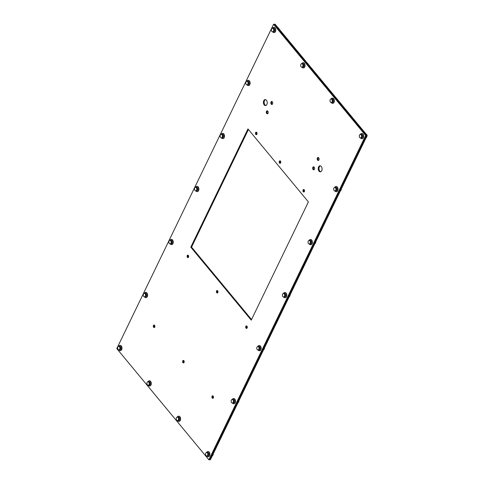 <?xml version="1.0" encoding="UTF-8"?>
<svg xmlns="http://www.w3.org/2000/svg" width="484" height="484" viewBox="0 0 484 484"><rect width="100%" height="100%" fill="white"/><g stroke="black" fill="none" stroke-linecap="round" stroke-linejoin="round"><path stroke-width="0.73" d="M248.425 129.494L191.561 247.118L251.535 319.543M190.787 247.167L247.953 128.925L308.399 201.913L251.238 320.16L190.787 247.167L191.561 247.118M320.36 165.837A3.013 1.93 -93.6 0 0 319.004 168.88A3.013 1.93 -93.6 0 0 320.729 171.729M321.727 170.701A3.013 1.93 86.4 0 1 320.347 171.814A3.013 1.93 86.4 0 1 318.236 168.928A3.013 1.93 86.4 0 1 319.972 165.8A3.013 1.93 86.4 0 1 321.836 167.458A3.013 1.93 86.4 0 1 321.727 170.701M265.522 99.619A3.013 1.93 -93.6 0 0 264.167 102.662A3.013 1.93 -93.6 0 0 265.891 105.512M266.89 104.483A3.013 1.93 86.4 0 1 265.51 105.597A3.013 1.93 86.4 0 1 263.399 102.711A3.013 1.93 86.4 0 1 265.135 99.583A3.013 1.93 86.4 0 1 266.999 101.241A3.013 1.93 86.4 0 1 266.89 104.483M313.928 166.926A1.506 0.962 -93.6 0 0 313.438 168.341A1.506 0.962 -93.6 0 0 314.098 169.684M314.412 169.273A1.506 0.962 86.4 0 1 313.723 169.83A1.506 0.962 86.4 0 1 312.664 168.39A1.506 0.962 86.4 0 1 313.535 166.823A1.506 0.962 86.4 0 1 314.467 167.652A1.506 0.962 86.4 0 1 314.412 169.273M318.448 157.572A1.506 0.962 -93.6 0 0 317.958 158.982A1.506 0.962 -93.6 0 0 318.623 160.325M318.938 159.92A1.506 0.962 86.4 0 1 318.242 160.476A1.506 0.962 86.4 0 1 317.189 159.03A1.506 0.962 86.4 0 1 318.055 157.469A1.506 0.962 86.4 0 1 318.986 158.298A1.506 0.962 86.4 0 1 318.938 159.92M267.549 110.921A1.506 0.962 -93.6 0 0 267.053 112.33A1.506 0.962 -93.6 0 0 267.719 113.673M268.033 113.268A1.506 0.962 86.4 0 1 267.343 113.825A1.506 0.962 86.4 0 1 266.285 112.379A1.506 0.962 86.4 0 1 267.156 110.818A1.506 0.962 86.4 0 1 268.088 111.647A1.506 0.962 86.4 0 1 268.033 113.268M272.068 101.561A1.506 0.962 -93.6 0 0 271.578 102.977A1.506 0.962 -93.6 0 0 272.238 104.32M272.553 103.915A1.506 0.962 86.4 0 1 271.863 104.471A1.506 0.962 86.4 0 1 270.81 103.025A1.506 0.962 86.4 0 1 271.675 101.465A1.506 0.962 86.4 0 1 272.607 102.293A1.506 0.962 86.4 0 1 272.553 103.915M304.037 189.613A1.258 0.805 -93.6 0 0 303.692 190.738A1.258 0.805 -93.6 0 0 304.176 191.815M304.375 191.531A1.258 0.805 86.4 0 1 303.801 191.991A1.258 0.805 86.4 0 1 302.917 190.787A1.258 0.805 86.4 0 1 303.643 189.486A1.258 0.805 86.4 0 1 304.424 190.176A1.258 0.805 86.4 0 1 304.375 191.531M280.303 160.954A1.258 0.805 -93.6 0 0 279.958 162.079A1.258 0.805 -93.6 0 0 280.442 163.15M280.641 162.866A1.258 0.805 86.4 0 1 280.067 163.332A1.258 0.805 86.4 0 1 279.183 162.128A1.258 0.805 86.4 0 1 279.909 160.827A1.258 0.805 86.4 0 1 280.69 161.517A1.258 0.805 86.4 0 1 280.641 162.866M256.568 132.295A1.258 0.805 -93.6 0 0 256.224 133.421A1.258 0.805 -93.6 0 0 256.708 134.492M256.907 134.207A1.258 0.805 86.4 0 1 256.332 134.673A1.258 0.805 86.4 0 1 255.449 133.469A1.258 0.805 86.4 0 1 256.175 132.162A1.258 0.805 86.4 0 1 256.95 132.858A1.258 0.805 86.4 0 1 256.907 134.207M188.209 255.262A1.258 0.805 -93.6 0 0 187.859 256.387A1.258 0.805 -93.6 0 0 188.343 257.458M188.548 257.173A1.258 0.805 86.4 0 1 187.967 257.639A1.258 0.805 86.4 0 1 187.09 256.435A1.258 0.805 86.4 0 1 187.816 255.135A1.258 0.805 86.4 0 1 188.591 255.824A1.258 0.805 86.4 0 1 188.548 257.173M217.51 290.648A1.258 0.805 -93.6 0 0 217.165 291.773A1.258 0.805 -93.6 0 0 217.649 292.844M217.848 292.56A1.258 0.805 86.4 0 1 217.274 293.02A1.258 0.805 86.4 0 1 216.39 291.816A1.258 0.805 86.4 0 1 217.116 290.515A1.258 0.805 86.4 0 1 217.891 291.205A1.258 0.805 86.4 0 1 217.848 292.56M246.81 326.028A1.258 0.805 -93.6 0 0 246.465 327.154A1.258 0.805 -93.6 0 0 246.949 328.225M247.149 327.94A1.258 0.805 86.4 0 1 246.574 328.406A1.258 0.805 86.4 0 1 245.691 327.202A1.258 0.805 86.4 0 1 246.417 325.901A1.258 0.805 86.4 0 1 247.197 326.591A1.258 0.805 86.4 0 1 247.149 327.94M154.414 325.175A1.258 0.805 -93.6 0 0 154.063 326.301A1.258 0.805 -93.6 0 0 154.547 327.372M154.747 327.087A1.258 0.805 86.4 0 1 154.172 327.547A1.258 0.805 86.4 0 1 153.295 326.349A1.258 0.805 86.4 0 1 154.015 325.042A1.258 0.805 86.4 0 1 154.795 325.732A1.258 0.805 86.4 0 1 154.747 327.087M183.714 360.556A1.258 0.805 -93.6 0 0 183.363 361.681A1.258 0.805 -93.6 0 0 183.853 362.758M184.053 362.468A1.258 0.805 86.4 0 1 183.472 362.933A1.258 0.805 86.4 0 1 182.595 361.729A1.258 0.805 86.4 0 1 183.321 360.429A1.258 0.805 86.4 0 1 184.095 361.118A1.258 0.805 86.4 0 1 184.053 362.468M213.014 395.942A1.258 0.805 -93.6 0 0 212.67 397.068A1.258 0.805 -93.6 0 0 213.154 398.138M213.353 397.854A1.258 0.805 86.4 0 1 212.778 398.314A1.258 0.805 86.4 0 1 211.895 397.116A1.258 0.805 86.4 0 1 212.621 395.809A1.258 0.805 86.4 0 1 213.396 396.499A1.258 0.805 86.4 0 1 213.353 397.854M365.662 135.502L208.888 459.8L116.795 348.595L273.569 24.297L365.662 135.502L366.43 135.453L209.657 459.752L208.888 459.8M367.205 135.405L366.43 135.453L274.343 24.248L366.43 135.453L209.657 459.752L210.431 459.703L367.205 135.405L275.112 24.2L273.569 24.297M273.194 31.508L272.794 32.059L272.075 31.617A1.761 1.125 -93.6 0 0 273.194 31.508A1.761 1.125 -93.6 0 0 273.648 29.941L273.841 30.946L273.194 31.508M271.597 31.151L271.403 30.147A1.761 1.125 -93.6 0 0 272.075 31.617L271.597 31.151M271.445 29.125L271.851 28.574A1.761 1.125 -93.6 0 0 271.403 30.147L271.445 29.125M272.97 28.471L273.69 28.919L273.648 29.941A1.761 1.125 -93.6 0 0 272.97 28.471A1.761 1.125 -93.6 0 0 271.851 28.574L272.492 28.011L272.97 28.471M272.492 28.011L273.224 27.963L274.422 28.871L273.69 28.919M274.422 28.871L274.573 30.897L273.841 30.946M274.573 30.897L273.527 32.017L272.794 32.059M274.561 30.77A1.761 1.125 86.4 0 1 274.561 30.776A1.761 1.125 86.4 0 0 274.428 29.004M274.488 30.988A1.761 1.125 86.4 0 1 273.817 31.702M273.575 28.229A1.761 1.125 86.4 0 1 274.319 28.792M272.673 27.999A2.614 1.67 86.4 0 1 273.684 27.352A2.614 1.67 86.4 0 1 274.513 27.63A2.614 1.67 86.4 0 1 275.505 30.51A2.614 1.67 86.4 0 1 274.011 32.567A2.614 1.67 86.4 0 1 273.182 32.295A2.614 1.67 86.4 0 1 272.928 32.053M273.799 27.352A2.614 1.67 86.4 0 1 273.914 27.34A2.614 1.67 86.4 0 1 275.747 29.845A2.614 1.67 86.4 0 1 274.24 32.555A2.614 1.67 86.4 0 1 274.125 32.555M247.572 84.518L247.167 85.075L246.447 84.627A1.761 1.125 -93.6 0 0 247.572 84.518A1.761 1.125 -93.6 0 0 248.02 82.952L248.213 83.956L247.572 84.518M245.969 84.162L245.775 83.157A1.761 1.125 -93.6 0 0 246.447 84.627L245.969 84.162M245.818 82.135L246.223 81.584A1.761 1.125 -93.6 0 0 245.775 83.157L245.818 82.135M247.342 81.481L248.062 81.929L248.02 82.952A1.761 1.125 -93.6 0 0 247.342 81.481A1.761 1.125 -93.6 0 0 246.223 81.584L246.864 81.022L247.342 81.481M246.864 81.022L247.596 80.973L248.794 81.881L248.062 81.929M248.794 81.881L248.945 83.907L248.213 83.956M248.945 83.907L247.899 85.027L247.167 85.075M248.939 83.78A1.761 1.125 86.4 0 1 248.933 83.786A1.761 1.125 86.4 0 0 248.8 82.014M248.861 83.998A1.761 1.125 86.4 0 1 248.195 84.712M247.947 81.239A1.761 1.125 86.4 0 1 248.691 81.802M247.046 81.01A2.614 1.67 86.4 0 1 248.062 80.362A2.614 1.67 86.4 0 1 248.885 80.64A2.614 1.67 86.4 0 1 249.877 83.52A2.614 1.67 86.4 0 1 248.383 85.577A2.614 1.67 86.4 0 1 247.554 85.305A2.614 1.67 86.4 0 1 247.3 85.063M248.177 80.362A2.614 1.67 86.4 0 1 248.292 80.35A2.614 1.67 86.4 0 1 250.119 82.855A2.614 1.67 86.4 0 1 248.613 85.565A2.614 1.67 86.4 0 1 248.498 85.565M221.944 137.529L221.539 138.085L220.825 137.637A1.761 1.125 -93.6 0 0 221.944 137.529A1.761 1.125 -93.6 0 0 222.392 135.962L222.586 136.966L221.944 137.529M220.341 137.172L220.147 136.167A1.761 1.125 -93.6 0 0 220.825 137.637L220.341 137.172M220.19 135.145L220.595 134.594A1.761 1.125 -93.6 0 0 220.147 136.167L220.19 135.145M221.72 134.492L222.434 134.939L222.392 135.962A1.761 1.125 -93.6 0 0 221.72 134.492A1.761 1.125 -93.6 0 0 220.595 134.594L221.236 134.032L221.72 134.492M221.236 134.032L221.968 133.983L223.166 134.891L222.434 134.939M223.166 134.891L223.318 136.918L222.586 136.966M223.318 136.918L222.271 138.037L221.539 138.085M223.312 136.79A1.761 1.125 86.4 0 1 223.312 136.797A1.761 1.125 86.4 0 0 223.178 135.024M223.239 137.008A1.761 1.125 86.4 0 1 222.567 137.722M222.319 134.25A1.761 1.125 86.4 0 1 223.063 134.818M221.418 134.02A2.614 1.67 86.4 0 1 222.434 133.372A2.614 1.67 86.4 0 1 223.257 133.651A2.614 1.67 86.4 0 1 224.249 136.53A2.614 1.67 86.4 0 1 222.755 138.587A2.614 1.67 86.4 0 1 221.932 138.315A2.614 1.67 86.4 0 1 221.672 138.073M222.549 133.372A2.614 1.67 86.4 0 1 222.664 133.36A2.614 1.67 86.4 0 1 224.497 135.865A2.614 1.67 86.4 0 1 222.985 138.575A2.614 1.67 86.4 0 1 222.87 138.575M196.316 190.545L195.917 191.095L195.197 190.648A1.761 1.125 -93.6 0 0 196.316 190.545A1.761 1.125 -93.6 0 0 196.764 188.972L196.964 189.976L196.316 190.545M194.719 190.182L194.52 189.177A1.761 1.125 -93.6 0 0 195.197 190.648L194.719 190.182M194.568 188.155L194.967 187.604A1.761 1.125 -93.6 0 0 194.52 189.177L194.568 188.155M196.093 187.502L196.813 187.949L196.764 188.972A1.761 1.125 -93.6 0 0 196.093 187.502A1.761 1.125 -93.6 0 0 194.967 187.604L195.615 187.042L196.093 187.502M195.615 187.042L196.341 186.993L197.539 187.907L196.813 187.949M197.539 187.907L197.69 189.934L196.964 189.976M197.69 189.934L196.643 191.047L195.917 191.095M197.551 188.034A1.761 1.125 86.4 0 1 197.684 189.801A1.761 1.125 86.4 0 1 197.684 189.807M197.611 190.018A1.761 1.125 86.4 0 1 196.94 190.732M196.698 187.26A1.761 1.125 86.4 0 1 197.436 187.828M195.796 187.03A2.614 1.67 86.4 0 1 196.806 186.382A2.614 1.67 86.4 0 1 197.635 186.661A2.614 1.67 86.4 0 1 198.628 189.54A2.614 1.67 86.4 0 1 197.133 191.597A2.614 1.67 86.4 0 1 196.304 191.325A2.614 1.67 86.4 0 1 196.044 191.083M196.921 186.382A2.614 1.67 86.4 0 1 197.036 186.37A2.614 1.67 86.4 0 1 198.87 188.875A2.614 1.67 86.4 0 1 197.363 191.585A2.614 1.67 86.4 0 1 197.248 191.585M170.689 243.555L170.289 244.105L169.569 243.658A1.761 1.125 -93.6 0 0 170.689 243.555A1.761 1.125 -93.6 0 0 171.142 241.982L171.336 242.986L170.689 243.555M169.091 243.192L168.898 242.188A1.761 1.125 -93.6 0 0 169.569 243.658L169.091 243.192M168.94 241.165L169.346 240.615A1.761 1.125 -93.6 0 0 168.898 242.188L168.94 241.165M170.465 240.512L171.185 240.959L171.142 241.982A1.761 1.125 -93.6 0 0 170.465 240.512A1.761 1.125 -93.6 0 0 169.346 240.615L169.987 240.052L170.465 240.512M169.987 240.052L171.318 240.457L171.917 240.917L171.185 240.959M171.917 240.917L172.068 242.944L171.336 242.986M172.068 242.944L171.021 244.057L170.289 244.105M172.062 242.811A1.761 1.125 86.4 0 1 172.056 242.817A1.761 1.125 86.4 0 0 171.923 241.044M171.983 243.028A1.761 1.125 86.4 0 1 171.312 243.742M171.07 240.27A1.761 1.125 86.4 0 1 171.814 240.838M170.168 240.04A2.614 1.67 86.4 0 1 171.179 239.392A2.614 1.67 86.4 0 1 172.008 239.671A2.614 1.67 86.4 0 1 173 242.551A2.614 1.67 86.4 0 1 171.505 244.608A2.614 1.67 86.4 0 1 170.677 244.335A2.614 1.67 86.4 0 1 170.422 244.093M171.294 239.392A2.614 1.67 86.4 0 1 171.409 239.38A2.614 1.67 86.4 0 1 173.242 241.885A2.614 1.67 86.4 0 1 171.735 244.595A2.614 1.67 86.4 0 1 171.62 244.595M145.067 296.565L144.662 297.115L143.942 296.668A1.761 1.125 -93.6 0 0 145.067 296.565A1.761 1.125 -93.6 0 0 145.515 294.992L145.708 295.996L145.067 296.565M143.464 296.202L143.27 295.198A1.761 1.125 -93.6 0 0 143.942 296.668L143.464 296.202M143.312 294.175L143.718 293.625A1.761 1.125 -93.6 0 0 143.27 295.198L143.312 294.175M144.837 293.522L145.557 293.969L145.515 294.992A1.761 1.125 -93.6 0 0 144.837 293.522A1.761 1.125 -93.6 0 0 143.718 293.625L144.359 293.062L144.837 293.522M144.359 293.062L145.091 293.014L146.289 293.927L145.557 293.969M146.289 293.927L146.44 295.954L145.708 295.996M146.44 295.954L145.394 297.067L144.662 297.115M146.295 294.054A1.761 1.125 86.4 0 1 146.434 295.821A1.761 1.125 86.4 0 1 146.428 295.833M146.356 296.039A1.761 1.125 86.4 0 1 145.69 296.752M145.442 293.286A1.761 1.125 86.4 0 1 146.186 293.849M144.541 293.05A2.614 1.67 86.4 0 1 145.557 292.409A2.614 1.67 86.4 0 1 146.38 292.681A2.614 1.67 86.4 0 1 147.372 295.561A2.614 1.67 86.4 0 1 145.878 297.618A2.614 1.67 86.4 0 1 145.049 297.345A2.614 1.67 86.4 0 1 144.795 297.103M145.672 292.403A2.614 1.67 86.4 0 1 145.787 292.39A2.614 1.67 86.4 0 1 147.614 294.895A2.614 1.67 86.4 0 1 146.107 297.606A2.614 1.67 86.4 0 1 145.993 297.606M119.439 349.575L119.034 350.126L118.32 349.678A1.761 1.125 -93.6 0 0 119.439 349.575A1.761 1.125 -93.6 0 0 119.887 348.002L120.08 349.006L119.439 349.575M117.836 349.218L117.642 348.208A1.761 1.125 -93.6 0 0 118.32 349.678L117.836 349.218M117.685 347.191L118.09 346.635A1.761 1.125 -93.6 0 0 117.642 348.208L117.685 347.191M119.215 346.532L119.929 346.98L119.887 348.002A1.761 1.125 -93.6 0 0 119.215 346.532A1.761 1.125 -93.6 0 0 118.09 346.635L118.737 346.072L119.215 346.532M118.737 346.072L119.463 346.024L120.661 346.937L119.929 346.98M120.661 346.937L120.812 348.964L120.08 349.006M120.812 348.964L119.766 350.077L119.034 350.126M120.806 348.831A1.761 1.125 86.4 0 1 120.806 348.843A1.761 1.125 86.4 0 0 120.673 347.064M120.734 349.049A1.761 1.125 86.4 0 1 120.062 349.763M119.814 346.296A1.761 1.125 86.4 0 1 120.558 346.859M118.913 346.06A2.614 1.67 86.4 0 1 119.929 345.419A2.614 1.67 86.4 0 1 120.752 345.691A2.614 1.67 86.4 0 1 121.744 348.571A2.614 1.67 86.4 0 1 120.25 350.628A2.614 1.67 86.4 0 1 119.427 350.356A2.614 1.67 86.4 0 1 119.167 350.114M120.044 345.413A2.614 1.67 86.4 0 1 120.159 345.401A2.614 1.67 86.4 0 1 121.992 347.905A2.614 1.67 86.4 0 1 120.48 350.616A2.614 1.67 86.4 0 1 120.365 350.616M302.5 66.895L302.095 67.445L301.375 66.998A1.761 1.125 -93.6 0 0 302.5 66.895A1.761 1.125 -93.6 0 0 302.948 65.322L303.141 66.326L302.5 66.895M300.897 66.538L300.703 65.528A1.761 1.125 -93.6 0 0 301.375 66.998L300.897 66.538M300.745 64.511L301.151 63.961A1.761 1.125 -93.6 0 0 300.703 65.528L300.745 64.511M302.27 63.852L302.99 64.299L302.948 65.322A1.761 1.125 -93.6 0 0 302.27 63.852A1.761 1.125 -93.6 0 0 301.151 63.961L301.792 63.392L302.27 63.852M301.792 63.392L302.524 63.35L303.722 64.257L302.99 64.299M303.722 64.257L303.873 66.284L303.141 66.326M303.873 66.284L302.827 67.397L302.095 67.445M303.867 66.151A1.761 1.125 86.4 0 1 303.861 66.163A1.761 1.125 86.4 0 0 303.734 64.39M303.789 66.368A1.761 1.125 86.4 0 1 303.123 67.082M302.875 63.616A1.761 1.125 86.4 0 1 303.619 64.178M301.974 63.38A2.614 1.67 86.4 0 1 302.99 62.739A2.614 1.67 86.4 0 1 303.813 63.011A2.614 1.67 86.4 0 1 304.805 65.897A2.614 1.67 86.4 0 1 303.311 67.954A2.614 1.67 86.4 0 1 302.482 67.675A2.614 1.67 86.4 0 1 302.228 67.439M303.105 62.739A2.614 1.67 86.4 0 1 303.22 62.72A2.614 1.67 86.4 0 1 305.047 65.225A2.614 1.67 86.4 0 1 303.541 67.935A2.614 1.67 86.4 0 1 303.426 67.935M148.739 384.955L148.34 385.506L147.62 385.058A1.761 1.125 -93.6 0 0 148.739 384.955A1.761 1.125 -93.6 0 0 149.187 383.382L149.387 384.393L148.739 384.955M147.142 384.599L146.942 383.594A1.761 1.125 -93.6 0 0 147.62 385.058L147.142 384.599M146.991 382.572L147.39 382.021A1.761 1.125 -93.6 0 0 146.942 383.594L146.991 382.572M148.515 381.918L149.235 382.366L149.187 383.382A1.761 1.125 -93.6 0 0 148.515 381.918A1.761 1.125 -93.6 0 0 147.39 382.021L148.037 381.452L148.515 381.918M148.037 381.452L148.763 381.41L149.961 382.318L149.235 382.366M149.961 382.318L150.113 384.344L149.387 384.393M150.113 384.344L149.066 385.464L148.34 385.506M149.973 382.451A1.761 1.125 86.4 0 1 150.107 384.211A1.761 1.125 86.4 0 1 150.107 384.223M150.034 384.435A1.761 1.125 86.4 0 1 149.362 385.149M149.12 381.676A1.761 1.125 86.4 0 1 149.858 382.239M148.219 381.446A2.614 1.67 86.4 0 1 149.229 380.799A2.614 1.67 86.4 0 1 150.058 381.071A2.614 1.67 86.4 0 1 151.05 383.957A2.614 1.67 86.4 0 1 149.556 386.014A2.614 1.67 86.4 0 1 148.727 385.742A2.614 1.67 86.4 0 1 148.467 385.5M149.344 380.799A2.614 1.67 86.4 0 1 149.459 380.787A2.614 1.67 86.4 0 1 151.292 383.292A2.614 1.67 86.4 0 1 149.786 386.002A2.614 1.67 86.4 0 1 149.671 386.002M331.8 102.275L331.401 102.826L330.681 102.384A1.761 1.125 -93.6 0 0 331.8 102.275A1.761 1.125 -93.6 0 0 332.248 100.708L332.447 101.713L331.8 102.275M330.203 101.918L330.003 100.914A1.761 1.125 -93.6 0 0 330.681 102.384L330.203 101.918M330.052 99.892L330.451 99.341A1.761 1.125 -93.6 0 0 330.003 100.914L330.052 99.892M331.576 99.238L332.296 99.686L332.248 100.708A1.761 1.125 -93.6 0 0 331.576 99.238A1.761 1.125 -93.6 0 0 330.451 99.341L331.098 98.778L331.576 99.238M331.098 98.778L331.824 98.73L333.022 99.637L332.296 99.686M333.022 99.637L333.173 101.664L332.447 101.713M333.173 101.664L332.127 102.783L331.401 102.826M333.167 101.537A1.761 1.125 86.4 0 1 333.167 101.543A1.761 1.125 86.4 0 0 333.034 99.771M333.095 101.755A1.761 1.125 86.4 0 1 332.423 102.469M332.175 98.996A1.761 1.125 86.4 0 1 332.919 99.559M331.28 98.766A2.614 1.67 86.4 0 1 332.29 98.119A2.614 1.67 86.4 0 1 333.113 98.397A2.614 1.67 86.4 0 1 334.105 101.277A2.614 1.67 86.4 0 1 332.611 103.334A2.614 1.67 86.4 0 1 331.788 103.062A2.614 1.67 86.4 0 1 331.528 102.82M332.405 98.119A2.614 1.67 86.4 0 1 332.52 98.107A2.614 1.67 86.4 0 1 334.353 100.612A2.614 1.67 86.4 0 1 332.847 103.322A2.614 1.67 86.4 0 1 332.726 103.322M178.045 420.342L177.64 420.892L176.92 420.445A1.761 1.125 -93.6 0 0 178.045 420.342A1.761 1.125 -93.6 0 0 178.493 418.769L178.687 419.773L178.045 420.342M176.442 419.979L176.249 418.975A1.761 1.125 -93.6 0 0 176.92 420.445L176.442 419.979M176.291 417.958L176.696 417.402A1.761 1.125 -93.6 0 0 176.249 418.975L176.291 417.958M177.816 417.299L178.536 417.746L178.493 418.769A1.761 1.125 -93.6 0 0 177.816 417.299A1.761 1.125 -93.6 0 0 176.696 417.402L177.338 416.839L177.816 417.299M177.338 416.839L178.07 416.791L179.268 417.704L178.536 417.746M179.268 417.704L179.419 419.731L178.687 419.773M179.419 419.731L178.372 420.844L177.64 420.892M179.413 419.598A1.761 1.125 86.4 0 1 179.407 419.61A1.761 1.125 86.4 0 0 179.274 417.831M179.334 419.816A1.761 1.125 86.4 0 1 178.663 420.529M178.421 417.063A1.761 1.125 86.4 0 1 179.165 417.625M177.519 416.827A2.614 1.67 86.4 0 1 178.529 416.186A2.614 1.67 86.4 0 1 179.358 416.458A2.614 1.67 86.4 0 1 180.351 419.338A2.614 1.67 86.4 0 1 178.856 421.395A2.614 1.67 86.4 0 1 178.027 421.122A2.614 1.67 86.4 0 1 177.773 420.88M178.65 416.179A2.614 1.67 86.4 0 1 178.765 416.167A2.614 1.67 86.4 0 1 180.593 418.672A2.614 1.67 86.4 0 1 179.086 421.382A2.614 1.67 86.4 0 1 178.971 421.382M361.1 137.662L360.701 138.212L359.981 137.765A1.761 1.125 -93.6 0 0 361.1 137.662A1.761 1.125 -93.6 0 0 361.548 136.089L361.748 137.093L361.1 137.662M359.503 137.305L359.303 136.294A1.761 1.125 -93.6 0 0 359.981 137.765L359.503 137.305M359.352 135.278L359.751 134.727A1.761 1.125 -93.6 0 0 359.303 136.294L359.352 135.278M360.876 134.619L361.596 135.066L361.548 136.089A1.761 1.125 -93.6 0 0 360.876 134.619A1.761 1.125 -93.6 0 0 359.751 134.727L360.399 134.159L360.876 134.619M360.399 134.159L361.729 134.57L362.322 135.024L361.596 135.066M362.322 135.024L362.474 137.051L361.748 137.093M362.474 137.051L361.427 138.164L360.701 138.212M362.334 135.157A1.761 1.125 86.4 0 1 362.468 136.918A1.761 1.125 86.4 0 1 362.468 136.93M362.395 137.135A1.761 1.125 86.4 0 1 361.723 137.849M361.481 134.383A1.761 1.125 86.4 0 1 362.22 134.945M360.58 134.147A2.614 1.67 86.4 0 1 361.59 133.505A2.614 1.67 86.4 0 1 362.419 133.778A2.614 1.67 86.4 0 1 363.411 136.663A2.614 1.67 86.4 0 1 361.917 138.72A2.614 1.67 86.4 0 1 361.088 138.442A2.614 1.67 86.4 0 1 360.828 138.206M361.705 133.505A2.614 1.67 86.4 0 1 361.82 133.487A2.614 1.67 86.4 0 1 363.653 135.992A2.614 1.67 86.4 0 1 362.147 138.702A2.614 1.67 86.4 0 1 362.032 138.702M366.382 137.565L366.896 135.75M335.479 190.672L335.073 191.222L334.353 190.775A1.761 1.125 -93.6 0 0 335.479 190.672A1.761 1.125 -93.6 0 0 335.926 189.099L336.12 190.103L335.479 190.672M333.875 190.315L333.682 189.304A1.761 1.125 -93.6 0 0 334.353 190.775L333.875 190.315M333.724 188.288L334.129 187.738A1.761 1.125 -93.6 0 0 333.682 189.304L333.724 188.288M335.249 187.629L335.969 188.076L335.926 189.099A1.761 1.125 -93.6 0 0 335.249 187.629A1.761 1.125 -93.6 0 0 334.129 187.738L334.771 187.169L335.249 187.629M334.771 187.169L335.503 187.126L336.701 188.034L335.969 188.076M336.701 188.034L336.852 190.061L336.12 190.103M336.852 190.061L335.805 191.174L335.073 191.222M336.846 189.928A1.761 1.125 86.4 0 1 336.84 189.94A1.761 1.125 86.4 0 0 336.707 188.167M336.767 190.145A1.761 1.125 86.4 0 1 336.096 190.865M335.854 187.393A1.761 1.125 86.4 0 1 336.598 187.955M334.952 187.157A2.614 1.67 86.4 0 1 335.963 186.515A2.614 1.67 86.4 0 1 336.791 186.788A2.614 1.67 86.4 0 1 337.784 189.674A2.614 1.67 86.4 0 1 336.289 191.731A2.614 1.67 86.4 0 1 335.46 191.452A2.614 1.67 86.4 0 1 335.206 191.216M336.084 186.515A2.614 1.67 86.4 0 1 336.199 186.497A2.614 1.67 86.4 0 1 338.026 189.002A2.614 1.67 86.4 0 1 336.519 191.712A2.614 1.67 86.4 0 1 336.404 191.712M340.524 190.587L341.268 188.76M309.851 243.682L309.445 244.232L308.725 243.785A1.761 1.125 -93.6 0 0 309.851 243.682A1.761 1.125 -93.6 0 0 310.298 242.109L310.492 243.113L309.851 243.682M308.248 243.325L308.054 242.315A1.761 1.125 -93.6 0 0 308.725 243.785L308.248 243.325M308.096 241.298L308.502 240.748A1.761 1.125 -93.6 0 0 308.054 242.315L308.096 241.298M309.621 240.645L310.341 241.086L310.298 242.109A1.761 1.125 -93.6 0 0 309.621 240.645A1.761 1.125 -93.6 0 0 308.502 240.748L309.143 240.179L309.621 240.645M309.143 240.179L309.875 240.137L311.073 241.044L310.341 241.086M311.073 241.044L311.224 243.071L310.492 243.113M311.224 243.071L310.177 244.19L309.445 244.232M311.218 242.938A1.761 1.125 86.4 0 1 311.212 242.95A1.761 1.125 86.4 0 0 311.085 241.177M311.139 243.156A1.761 1.125 86.4 0 1 310.474 243.876M310.226 240.403A1.761 1.125 86.4 0 1 310.97 240.965M309.324 240.167A2.614 1.67 86.4 0 1 310.341 239.526A2.614 1.67 86.4 0 1 311.164 239.798A2.614 1.67 86.4 0 1 312.156 242.684A2.614 1.67 86.4 0 1 310.661 244.741A2.614 1.67 86.4 0 1 309.839 244.462A2.614 1.67 86.4 0 1 309.578 244.226M310.456 239.526A2.614 1.67 86.4 0 1 310.571 239.507A2.614 1.67 86.4 0 1 312.398 242.012A2.614 1.67 86.4 0 1 310.891 244.722A2.614 1.67 86.4 0 1 310.776 244.722M315.126 243.585L315.647 241.776M284.223 296.692L283.824 297.243L283.104 296.795A1.761 1.125 -93.6 0 0 284.223 296.692A1.761 1.125 -93.6 0 0 284.671 295.119L284.87 296.123L284.223 296.692M282.626 296.335L282.426 295.331A1.761 1.125 -93.6 0 0 283.104 296.795L282.626 296.335M282.474 294.308L282.874 293.758A1.761 1.125 -93.6 0 0 282.426 295.331L282.474 294.308M283.999 293.655L284.719 294.103L284.671 295.119A1.761 1.125 -93.6 0 0 283.999 293.655A1.761 1.125 -93.6 0 0 282.874 293.758L283.521 293.189L283.999 293.655M283.521 293.189L284.247 293.147L285.445 294.054L284.719 294.103M285.445 294.054L285.596 296.081L284.87 296.123M285.596 296.081L284.55 297.2L283.824 297.243M285.457 294.187A1.761 1.125 86.4 0 1 285.59 295.948A1.761 1.125 86.4 0 1 285.59 295.96M285.518 296.166A1.761 1.125 86.4 0 1 284.846 296.886M284.604 293.413A1.761 1.125 86.4 0 1 285.342 293.976M283.703 293.177A2.614 1.67 86.4 0 1 284.713 292.536A2.614 1.67 86.4 0 1 285.542 292.808A2.614 1.67 86.4 0 1 286.528 295.694A2.614 1.67 86.4 0 1 285.034 297.751A2.614 1.67 86.4 0 1 284.211 297.472A2.614 1.67 86.4 0 1 283.951 297.236M284.828 292.536A2.614 1.67 86.4 0 1 284.943 292.524A2.614 1.67 86.4 0 1 286.776 295.022A2.614 1.67 86.4 0 1 285.27 297.733A2.614 1.67 86.4 0 1 285.149 297.733M289.275 296.607L290.019 294.786M258.595 349.702L258.196 350.253L257.476 349.805A1.761 1.125 -93.6 0 0 258.595 349.702A1.761 1.125 -93.6 0 0 259.043 348.129L259.243 349.139L258.595 349.702M256.998 349.345L256.798 348.341A1.761 1.125 -93.6 0 0 257.476 349.805L256.998 349.345M256.847 347.318L257.246 346.768A1.761 1.125 -93.6 0 0 256.798 348.341L256.847 347.318M258.371 346.665L259.091 347.113L259.043 348.129A1.761 1.125 -93.6 0 0 258.371 346.665A1.761 1.125 -93.6 0 0 257.246 346.768L257.893 346.199L258.371 346.665M257.893 346.199L258.625 346.157L259.823 347.064L259.091 347.113M259.823 347.064L259.969 349.091L259.243 349.139M259.969 349.091L258.922 350.21L258.196 350.253M259.962 348.958A1.761 1.125 86.4 0 1 259.962 348.97A1.761 1.125 86.4 0 0 259.829 347.197M259.89 349.182A1.761 1.125 86.4 0 1 259.218 349.896M258.976 346.423A1.761 1.125 86.4 0 1 259.714 346.986M258.075 346.187A2.614 1.67 86.4 0 1 259.085 345.546A2.614 1.67 86.4 0 1 259.914 345.818A2.614 1.67 86.4 0 1 260.906 348.704A2.614 1.67 86.4 0 1 259.412 350.761A2.614 1.67 86.4 0 1 258.583 350.483A2.614 1.67 86.4 0 1 258.323 350.247M259.2 345.546A2.614 1.67 86.4 0 1 259.315 345.534A2.614 1.67 86.4 0 1 261.148 348.032A2.614 1.67 86.4 0 1 259.642 350.743A2.614 1.67 86.4 0 1 259.527 350.749M263.647 349.623L264.391 347.796M232.973 402.712L232.568 403.263L231.848 402.815A1.761 1.125 -93.6 0 0 232.973 402.712A1.761 1.125 -93.6 0 0 233.421 401.139L233.615 402.15L232.973 402.712M231.37 402.355L231.177 401.351A1.761 1.125 -93.6 0 0 231.848 402.815L231.37 402.355M231.219 400.329L231.624 399.778A1.761 1.125 -93.6 0 0 231.177 401.351L231.219 400.329M232.743 399.675L233.463 400.123L233.421 401.139A1.761 1.125 -93.6 0 0 232.743 399.675A1.761 1.125 -93.6 0 0 231.624 399.778L232.266 399.209L232.743 399.675M232.266 399.209L232.998 399.167L234.196 400.074L233.463 400.123M234.196 400.074L234.347 402.101L233.615 402.15M234.347 402.101L233.3 403.22L232.568 403.263M234.202 400.207A1.761 1.125 86.4 0 1 234.341 401.968A1.761 1.125 86.4 0 1 234.335 401.98M234.262 402.192A1.761 1.125 86.4 0 1 233.591 402.906M233.348 399.433A1.761 1.125 86.4 0 1 234.093 399.996M232.447 399.197A2.614 1.67 86.4 0 1 233.457 398.556A2.614 1.67 86.4 0 1 234.286 398.828A2.614 1.67 86.4 0 1 235.278 401.714A2.614 1.67 86.4 0 1 233.784 403.771A2.614 1.67 86.4 0 1 232.955 403.493A2.614 1.67 86.4 0 1 232.701 403.257M233.578 398.556A2.614 1.67 86.4 0 1 233.693 398.544A2.614 1.67 86.4 0 1 235.52 401.042A2.614 1.67 86.4 0 1 234.014 403.753A2.614 1.67 86.4 0 1 233.899 403.759M238.249 402.615L238.763 400.806M207.346 455.722L206.94 456.273L206.22 455.825A1.761 1.125 -93.6 0 0 207.346 455.722A1.761 1.125 -93.6 0 0 207.793 454.149L207.987 455.16L207.346 455.722M205.742 455.365L205.549 454.361A1.761 1.125 -93.6 0 0 206.22 455.825L205.742 455.365M205.591 453.339L205.996 452.788A1.761 1.125 -93.6 0 0 205.549 454.361L205.591 453.339M207.116 452.685L207.836 453.133L207.793 454.149A1.761 1.125 -93.6 0 0 207.116 452.685A1.761 1.125 -93.6 0 0 205.996 452.788L206.638 452.219L207.116 452.685M206.638 452.219L207.37 452.177L208.568 453.084L207.836 453.133M208.568 453.084L208.719 455.111L207.987 455.16M208.719 455.111L207.672 456.231L206.94 456.273M208.58 453.218A1.761 1.125 86.4 0 1 208.713 454.978A1.761 1.125 86.4 0 1 208.707 454.99M208.634 455.202A1.761 1.125 86.4 0 1 207.969 455.916M207.721 452.443A1.761 1.125 86.4 0 1 208.465 453.006M206.819 452.213A2.614 1.67 86.4 0 1 207.836 451.566A2.614 1.67 86.4 0 1 208.658 451.838A2.614 1.67 86.4 0 1 209.651 454.724A2.614 1.67 86.4 0 1 208.156 456.781A2.614 1.67 86.4 0 1 207.333 456.509A2.614 1.67 86.4 0 1 207.073 456.267M207.951 451.566A2.614 1.67 86.4 0 1 208.066 451.554A2.614 1.67 86.4 0 1 209.893 454.059A2.614 1.67 86.4 0 1 208.386 456.769A2.614 1.67 86.4 0 1 208.271 456.769M212.621 455.625L213.142 453.817M278.373 28.133A1.748 1.119 86.4 0 1 278.385 28.145A1.748 1.119 86.4 0 1 278.796 28.647M307.673 63.519A1.748 1.119 86.4 0 1 307.691 63.531A1.748 1.119 86.4 0 1 308.096 64.033M336.991 98.911A1.748 1.119 86.4 0 1 337.396 99.414M366.291 134.298A1.748 1.119 86.4 0 1 366.703 134.8M366.969 135.889A1.748 1.119 86.4 0 1 366.491 137.341M341.341 188.899A1.748 1.119 86.4 0 1 340.869 190.351M315.719 241.909A1.748 1.119 86.4 0 1 315.241 243.361M290.091 294.919A1.748 1.119 86.4 0 1 289.613 296.371M264.464 347.929A1.748 1.119 86.4 0 1 263.986 349.381M238.836 400.94A1.748 1.119 86.4 0 1 238.364 402.392M213.214 453.95A1.748 1.119 86.4 0 1 212.736 455.402M279.189 29.125L278.596 28.205L277.834 27.963M308.489 64.505L307.897 63.585L307.134 63.343M337.79 99.892L337.197 98.972L336.44 98.73M366.436 137.456L367.15 135.514M367.09 135.272L366.503 134.352L365.741 134.11M340.809 190.466L341.522 188.53M315.187 243.476L315.895 241.54M289.559 296.486L290.267 294.55M263.931 349.496L264.645 347.56M238.303 402.506L239.017 400.57M212.682 455.517L213.39 453.581"/></g></svg>
